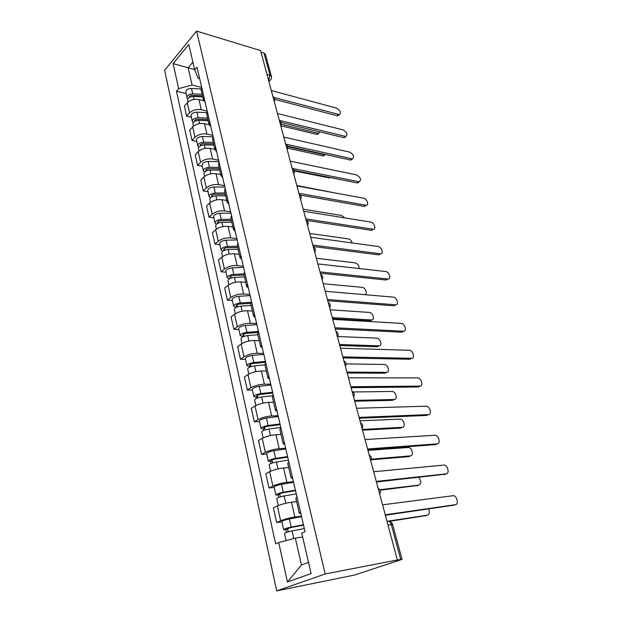 <?xml version="1.0" encoding="UTF-8"?>
<svg xmlns="http://www.w3.org/2000/svg" width="622" height="622" viewBox="0 0 622 622"><rect width="100%" height="100%" fill="white"/><g stroke="black" fill="none" stroke-linecap="round" stroke-linejoin="round"><path stroke-width="0.93" d="M392.63 524.548L402.053 559.388L354.237 575.117L276.673 590.9L325.197 573.974L196.575 31.1L260.587 50.576L397.365 559.971L325.197 573.974M196.575 31.1L164.62 70.309L276.673 590.9M402.053 559.388L400.731 559.528L391.292 524.548C390.383 521.92 388.999 520.816 387.148 521.244L386.97 521.267M397.365 559.971L400.731 559.528M260.999 52.108L263.992 53.018L265.423 54.339M203.783 100.756L198.962 99.582C194.282 98.805 190.386 99.87 187.284 102.778L184.407 106.043L186.647 116.151L189.547 112.916C192.672 110.032 196.591 108.959 201.287 109.697L207.212 111.097M201.544 86.73L201.046 89.716L203.34 99.598M191.358 117.224L186.647 116.151M205.105 102.055L203.417 99.955L203.93 96.993M209.179 124.727L204.498 123.677C199.779 122.977 195.837 124.05 192.672 126.904L189.733 130.107L192.035 140.471L194.997 137.299C198.185 134.469 202.142 133.388 206.885 134.049L212.848 135.339M207.227 111.175L206.698 114.083L209.054 124.237M196.777 141.451L192.035 140.471M210.819 126.6L209.132 124.579L209.676 121.702M214.878 149.334L210.174 148.378C205.415 147.756 201.419 148.845 198.2 151.644L195.199 154.777L197.555 165.398L200.579 162.303C203.829 159.527 207.841 158.431 212.623 159.014L218.633 160.188M213.066 136.249L212.499 139.071L214.917 149.505M202.337 166.292L197.555 165.398M216.674 151.768L214.994 149.84L215.577 147.056M220.732 174.572L215.997 173.709C211.192 173.18 207.149 174.277 203.868 177.013L200.805 180.069L203.215 190.97L206.31 187.945C209.622 185.232 213.688 184.128 218.509 184.625L224.565 185.675M219.053 161.984L218.446 164.713L220.934 175.443M208.043 191.763L203.215 190.97M222.684 177.597L221.012 175.762L221.634 173.071M226.742 200.471L221.968 199.701C217.125 199.258 213.027 200.37 209.676 203.044L206.551 206.022L209.031 217.202L212.188 214.263C215.562 211.612 219.683 210.5 224.542 210.905L230.645 211.822M225.195 188.396L224.55 191.024L227.116 202.064M213.89 217.894L209.031 217.202M228.849 204.109L227.185 202.368L227.846 199.786M232.908 227.038L228.095 226.377C223.212 226.027 219.061 227.154 215.647 229.759L212.452 232.651L214.987 244.127L218.213 241.274C221.665 238.692 225.84 237.565 230.739 237.876L236.889 238.654M231.508 215.523L230.824 218.05L233.46 229.409M219.885 244.71L214.987 244.127M235.186 231.33L233.522 229.697L234.23 227.217M239.237 254.312L234.393 253.768C229.464 253.512 225.257 254.647 221.766 257.181L218.501 259.98L221.113 271.76L224.41 268.999C227.932 266.504 232.162 265.361 237.106 265.571L243.295 266.2M237.993 243.389L237.262 245.799L239.975 257.492M226.05 272.234L221.113 271.76M241.686 259.288L240.038 257.765L240.784 255.401M245.737 282.318L240.854 281.89C235.886 281.735 231.617 282.886 228.056 285.342L224.721 288.048L227.395 300.146L230.77 297.487C234.362 295.069 238.654 293.911 243.637 294.019L249.881 294.494M244.648 272.016L243.878 274.31L246.67 286.353M232.371 300.496L227.395 300.146M248.372 288.009L246.732 286.61L247.525 284.371M252.408 311.086L247.494 310.782C242.479 310.736 238.156 311.902 234.525 314.273L231.104 316.878L233.856 329.31L237.309 326.76C240.978 324.42 245.325 323.253 250.355 323.246L256.645 323.564M251.498 301.452L250.674 303.614L253.558 316.023M238.871 329.536L233.856 329.31M255.238 317.539L253.613 316.264L254.452 314.157M259.265 340.646L254.312 340.475C249.259 340.553 244.874 341.727 241.165 344.013L237.666 346.501L240.496 359.283L244.026 356.841C247.774 354.594 252.182 353.413 257.259 353.288L263.596 353.436M258.542 331.72L257.671 333.75L260.634 346.54M245.55 359.368L240.496 359.283M262.305 347.9L260.688 346.757L261.582 344.79M266.317 371.039L261.326 371.007C256.233 371.202 251.786 372.391 247.991 374.584L244.415 376.955L247.323 390.095L250.938 387.778C254.763 385.624 259.242 384.427 264.358 384.186L270.741 384.147M265.788 362.859L264.863 364.749L267.919 377.935M252.408 390.041L247.323 390.095M269.567 379.125L267.965 378.129L268.914 376.31M273.571 402.294L268.541 402.403C263.401 402.729 258.892 403.935 255.012 406.026L251.35 408.273L254.344 421.794L258.044 419.601C261.963 417.556 266.496 416.343 271.658 415.962L278.088 415.729M273.245 394.916L272.265 396.642L275.414 410.248M259.467 421.584L254.344 421.794M277.047 411.266L275.46 410.419L276.463 408.755M281.035 434.444L275.966 434.716C270.78 435.175 266.208 436.395 262.243 438.378L258.48 440.493L261.567 454.402L265.361 452.349C269.365 450.414 273.968 449.185 279.177 448.664L285.646 448.237M280.919 427.913L279.884 429.483L283.134 443.517M266.729 454.037L261.567 454.402M284.744 444.357L283.173 443.673L284.238 442.172M288.709 467.534L283.609 467.969C278.376 468.576 273.734 469.812 269.676 471.678L265.827 473.653L268.999 487.975L272.895 486.062C276.984 484.25 281.657 483.006 286.913 482.338L293.428 481.685M288.826 461.905L287.729 463.304L291.088 477.789M274.209 487.438L268.999 487.975M292.674 478.435L291.119 477.921L292.247 476.6M296.616 501.604L291.477 502.218C286.198 502.98 281.486 504.224 277.334 505.974L273.392 507.793L276.658 522.542L280.646 520.793C284.837 519.098 289.58 517.846 294.875 517.022L301.445 516.143M296.982 496.939L295.815 498.152L299.283 513.111M281.906 521.827L276.658 522.542M300.846 513.547L299.306 513.212L300.504 512.085M194.608 69.54L188.139 67.79L192.058 84.981L201.233 87.329M199.639 78.543L197.998 78.115L194.686 69.858L188.808 44.45L173.126 63.607L188.139 67.79L192.898 62.138M302.65 537.035L295.341 538.154L301.452 564.978L287.434 581.998L311.101 573.577L301.732 533.07L305.068 531.693L196.987 67.153L194.686 69.858M287.434 581.998L278.734 542.555L295.341 538.154M192.058 84.981L178.654 88.658L176.469 91.216L275.624 543.83L278.734 542.555M178.654 88.658L173.126 63.607M301.452 564.978L308.504 562.358M186.071 93.588L176.469 91.216M339.138 114.736L337.956 115.809L337.116 115.739L274.87 99.403M274.193 97.522L339.317 114.572C341.33 112.699 340.413 110.553 336.572 108.127L271.309 90.517M202.477 95.881L192.112 95.345C190.293 95.461 189.368 96.083 189.345 97.195L189.399 97.343M202.119 94.35L192.758 93.86C188.971 94.101 187.051 95.384 186.997 97.716L187.805 98.797M200.922 88.954L191.529 88.433C187.751 88.666 185.83 89.957 185.784 92.297L186.95 97.537M281.02 124.276L317.974 133.155L318.806 133.209L320.042 131.911M202.71 96.908L193.341 96.433C189.554 96.682 187.626 97.965 187.564 100.282L187.976 102.094M318.705 133.302L317.508 134.391L316.676 134.336L280.771 125.761M345.669 136.576L344.394 137.687L343.663 137.625L281.152 122.495M280.055 120.575L345.785 136.475C347.923 134.57 347.029 132.377 343.103 129.889L277.49 113.515M352.347 158.913L350.349 160.01L287.512 146.123M285.7 144.117L352.394 158.874C354.672 156.938 353.801 154.699 349.774 152.149L283.811 137.065M207.973 119.587L197.516 119.183C195.673 119.315 194.74 119.922 194.702 121.002L194.834 121.267M207.631 118.102L198.185 117.729C194.359 118.001 192.4 119.269 192.322 121.531L193.224 122.635M206.644 112.582L196.917 112.17C193.1 112.434 191.156 113.709 191.078 115.98L192.284 121.36M287.659 146.668L324.148 154.707L325.563 154.536M208.238 120.722L198.783 120.365C194.95 120.645 192.991 121.912 192.913 124.159L193.372 126.235M324.847 154.785L323.557 155.92L322.826 155.865L287.597 148.153M213.61 143.876L203.052 143.604C201.194 143.76 200.245 144.358 200.198 145.408L200.432 145.773M213.276 142.446L203.744 142.197C199.872 142.508 197.889 143.76 197.788 145.945L198.791 147.064M212.747 136.793L202.445 136.498C198.589 136.801 196.614 138.053 196.513 140.261L197.749 145.781M213.906 145.136L204.358 144.895C200.486 145.214 198.496 146.465 198.387 148.642L198.916 150.99M330.593 177.612L329.108 177.876L294.198 170.941M292.231 168.422L359.151 181.787L357.191 182.907L293.911 170.311M357.704 182.954L359.151 181.787C361.576 179.82 360.721 177.534 356.6 174.922L290.287 161.191M366.148 205.237L364.197 206.341L300.278 195.067M298.918 193.325L366.07 205.237C369.421 205.447 367.019 198.69 363.582 198.224L296.927 185.924M373.278 229.246L371.365 230.327L306.351 220.39M305.775 218.866L373.138 229.238C376.652 229.557 374.257 222.466 370.728 222.077L303.73 211.27M219.387 168.787L208.728 168.655C206.854 168.826 205.89 169.417 205.828 170.428L206.224 170.894M219.068 167.404L209.443 167.287C205.532 167.637 203.518 168.865 203.386 170.98L204.521 172.107M218.967 161.611L208.113 161.44C204.218 161.782 202.204 163.018 202.08 165.149L203.355 170.817M336.471 193.217L296.818 185.511M219.714 170.164L210.073 170.055C206.162 170.412 204.14 171.641 204.008 173.748L204.599 176.376M225.32 194.328L214.551 194.352C212.662 194.538 211.674 195.114 211.604 196.093L212.226 196.638M225.008 193.007L215.29 193.022C211.34 193.411 209.287 194.616 209.132 196.653L210.43 197.788M224.884 187.043L213.929 187.02C209.987 187.401 207.942 188.621 207.795 190.666L209.101 196.498M344.759 217.887L341.548 215.461L303.178 209.202M225.669 195.837L215.935 195.868C211.978 196.257 209.925 197.469 209.769 199.491L210.423 202.422M231.4 220.53L220.53 220.709C218.617 220.919 217.614 221.486 217.529 222.419L218.501 223.018M231.104 219.271L221.292 219.426C217.296 219.854 215.204 221.043 215.025 222.995L216.526 224.122M230.949 213.136L219.893 213.268C215.904 213.696 213.828 214.885 213.657 216.853L214.994 222.847M352.215 242.953C351.484 240.73 350.163 239.369 348.25 238.871L309.686 233.452M231.781 222.178L221.953 222.349C217.957 222.785 215.865 223.967 215.678 225.903L216.409 229.145M380.578 253.823L378.697 254.88L313.185 246.475M312.804 245.052L380.384 253.815C384.054 254.242 381.675 246.81 378.044 246.491L310.712 237.262M237.635 247.424L226.665 247.766C224.729 247.991 223.71 248.551 223.609 249.445L224.659 250.005L224.208 250.402M237.363 246.226L227.45 246.53C223.415 247.004 221.284 248.17 221.082 250.028L222.855 251.14M237.184 239.913L226.019 240.216C221.984 240.675 219.869 241.849 219.667 243.731L221.051 249.888M224.705 250.2L224.301 248.427M359.174 268.548C359.189 265.664 357.837 263.759 355.115 262.826L316.357 258.285M238.055 249.212L228.134 249.531C224.083 250.005 221.961 251.171 221.751 253.014L222.544 256.591M388.05 278.998L386.215 280.032L320.377 273.252M320.019 271.923L387.794 278.983C391.635 279.535 389.263 271.736 385.539 271.495L317.873 263.93M244.042 275.025L232.962 275.546C231.003 275.795 229.969 276.339 229.852 277.187L230.902 277.7L229.611 278.757M243.801 273.898L233.779 274.364C229.689 274.885 227.528 276.02 227.287 277.785L229.448 278.85M243.575 267.398L232.301 267.872C228.227 268.385 226.074 269.528 225.84 271.316L227.263 277.653M231.003 278.135L230.568 276.215M364.702 294.665C368.014 294.439 365.565 287.473 362.136 287.341L323.191 283.718M244.493 276.961L234.478 277.443C230.381 277.964 228.22 279.107 227.979 280.856L228.857 284.767M395.693 304.788L393.913 305.791L327.755 300.737M327.421 299.493L395.514 304.78C399.324 305.247 397.038 297.386 393.306 297.114L325.22 291.29M250.619 303.373L239.431 304.072C237.448 304.352 236.391 304.881 236.267 305.682L237.316 306.141L235.87 307.252L233.67 306.288C233.942 304.632 236.142 303.52 240.271 302.953L238.755 296.282C234.634 296.842 232.441 297.961 232.185 299.641L233.639 306.164M250.86 302.292L240.271 302.953M250.145 295.621L238.755 296.282M237.472 306.833L237.005 304.749M332.28 317.593L371.474 319.941C375.268 320.346 373.13 312.641 369.406 312.438L330.189 309.787M251.109 305.464L240.994 306.11C236.85 306.685 234.649 307.797 234.377 309.445L235.334 313.721M371.723 319.949L369.958 320.898L332.583 318.697M403.522 331.215L401.804 332.187L335.328 328.945M335.025 327.802L403.437 331.215C407.185 331.588 405.039 323.751 401.307 323.378L332.762 319.374M257.92 332.451L246.079 333.392C244.073 333.687 243 334.208 242.852 334.955L243.91 335.359L242.424 336.432L240.224 335.577C240.527 334.03 242.767 332.941 246.95 332.327L245.387 325.477C241.219 326.083 238.988 327.172 238.692 328.75L240.201 335.468M258.472 331.417L246.95 332.327M256.886 324.614L245.387 325.477M244.127 336.323L243.614 334.068M339.511 344.502L378.884 345.824C382.616 346.127 380.617 338.454 376.909 338.143L337.583 336.51M257.905 334.753L247.688 335.577C243.497 336.199 241.25 337.279 240.947 338.819L241.989 343.476M379.039 345.824L377.336 346.742L339.783 345.529M242.557 336.992L242.424 336.432M411.539 358.326L409.89 359.252L343.111 357.914M342.831 356.865L411.562 358.311C415.239 358.583 413.226 350.769 409.517 350.295L340.506 348.211M265.656 362.299L252.913 363.52C250.884 363.847 249.787 364.352 249.624 365.044L250.682 365.394L249.165 366.412L246.957 365.682C247.299 364.243 249.577 363.186 253.807 362.517L252.205 355.473C247.991 356.134 245.713 357.199 245.387 358.661L246.934 365.573M265.446 361.405L253.807 362.517M263.821 354.408L252.205 355.473M250.961 366.638L250.417 364.212M346.921 372.104L386.48 372.329C390.142 372.539 388.283 364.889 384.59 364.476L346.096 363.909M264.886 364.85L254.569 365.86C250.332 366.537 248.046 367.586 247.704 369.009L248.839 374.071M386.534 372.329L384.901 373.208L347.169 373.029M249.36 367.291L249.165 366.412M419.694 386.2L418.178 386.993L351.096 387.669M350.847 386.728L419.889 386.099C423.504 386.27 421.615 378.471 417.922 377.888L348.46 377.834M272.809 393.042L259.934 394.503C257.881 394.853 256.769 395.343 256.591 395.973L257.64 396.261L256.093 397.233L253.885 396.626C254.258 395.312 256.583 394.294 260.859 393.57L259.218 386.324C254.95 387.039 252.633 388.066 252.268 389.411L253.862 396.533M272.623 392.233L260.859 393.57M270.943 385.041L259.218 386.324M257.99 397.808L257.399 395.195M354.517 400.405L394.262 399.487C397.862 399.604 396.128 391.977 392.451 391.456L352.931 391.977M272.428 395.763L261.644 397.007C257.36 397.738 255.028 398.756 254.655 400.055L255.883 405.544M394.169 399.534L392.645 400.335L354.742 401.237M256.365 398.445L256.093 397.233M428.045 414.788L426.684 415.449L359.306 418.241M359.081 417.409L428.434 414.602C431.979 414.664 430.206 406.874 426.544 406.189L356.631 408.273M280.164 424.655L267.157 426.373C265.081 426.754 263.946 427.221 263.751 427.796L264.801 428.014L263.215 428.931L261.007 428.465C261.419 427.275 263.79 426.295 268.121 425.51L266.426 418.054C262.111 418.824 259.747 419.819 259.351 421.04L260.991 428.379M279.993 423.94L268.121 425.51M278.275 416.546L266.426 418.054M265.221 429.88L264.591 427.073M362.315 429.444L402.232 427.33C405.769 427.345 404.16 419.733 400.514 419.111L359.998 420.806M280.81 427.454L268.922 429.04C264.591 429.833 262.212 430.821 261.8 431.987L263.129 437.919M401.952 427.462L400.584 428.13L362.509 430.175M263.565 430.502L263.215 428.931M436.59 444.116L435.408 444.644L367.742 449.667M367.555 448.96L437.196 443.844C440.679 443.805 439.023 436.014 435.384 435.229L365.036 439.567M287.729 457.186L274.597 459.168C272.49 459.572 271.332 460.031 271.114 460.537L272.172 460.692L270.547 461.547L268.339 461.221C268.79 460.171 271.208 459.223 275.593 458.375L273.843 450.709C269.481 451.541 267.071 452.497 266.628 453.578L268.323 461.151M287.589 456.571L275.593 458.375M285.817 448.952L273.843 450.709M272.669 462.885L271.985 459.876M371.427 459.16L410.411 455.872C413.887 455.794 412.386 448.182 408.771 447.459L367.936 450.382M288.429 460.179L276.417 462.022C272.032 462.869 269.606 463.818 269.155 464.852L270.586 471.251M409.914 456.089L408.724 456.626L371.256 459.813M270.982 463.491L270.547 461.547M445.352 474.205L376.427 481.988M376.263 481.405L446.192 473.855C449.613 473.715 448.058 465.909 444.45 465.031L373.674 471.74M295.52 490.665L282.248 492.935L278.703 494.241L279.752 494.319L278.088 495.112L275.888 494.941C276.386 494.039 278.843 493.129 283.282 492.22L281.486 484.32C277.062 485.222 274.613 486.14 274.123 487.073L275.873 494.879M295.403 490.152L283.282 492.22M293.576 482.314L281.486 484.32M280.328 496.869L279.605 493.643M379.817 489.701L418.793 485.144C421.452 483.605 421.428 481.024 418.715 477.393M296.266 493.868L284.13 495.967C279.69 496.892 277.225 497.794 276.72 498.681L278.267 505.569M418.062 485.448L380.089 490.198M278.609 497.452L278.088 495.112M454.324 505.087L385.352 515.234M385.228 514.791L455.428 504.675C458.795 504.419 457.326 496.605 453.757 495.625L382.561 504.846M303.536 525.139L290.132 527.705L285.856 529.68L283.655 529.672C284.2 528.925 286.711 528.062 291.197 527.083L289.354 518.942C284.876 519.906 282.372 520.785 281.844 521.563L283.648 529.625M303.443 524.735L291.197 527.083M301.569 516.664L289.354 518.942M288.227 531.88L287.442 528.42M388.136 521.112L427.392 515.172C429.514 514.316 429.926 512.256 428.644 508.975M304.337 528.568L292.076 530.939C287.582 531.927 285.063 532.79 284.518 533.52L286.104 540.604M426.404 515.545L389.038 521.384M286.478 532.44L285.856 529.68M379.163 492.181L378.417 489.405M370.207 458.818L369.476 456.128M361.499 426.412L360.799 423.792M353.039 394.9L352.355 392.358M344.813 364.259L344.145 361.786M336.805 334.449L336.16 332.039M329.022 305.441L328.393 303.093M321.434 277.202L320.82 274.916M314.048 249.694L313.457 247.47M306.856 222.894L306.273 220.724M299.843 196.777L299.275 194.663M293.009 171.322L292.457 169.262M286.338 146.489L285.801 144.483M279.838 122.27L279.309 120.31M273.493 98.634L272.98 96.721M268.626 80.518L270.018 75.332L263.992 53.018M268.58 80.347L269.769 80.479C271.223 79.476 271.767 78.131 271.41 76.452L270.018 75.332L267.001 74.477M294.875 517.022L291.477 502.218M286.913 482.338L283.609 467.969M279.177 448.664L275.966 434.716M271.658 415.962L268.541 402.403M264.358 384.186L261.326 371.007M257.259 353.288L254.312 340.475M250.355 323.246L247.494 310.782M243.637 294.019L240.854 281.89M237.106 265.571L234.393 253.768M230.739 237.876L228.095 226.377M224.542 210.905L221.968 199.701M218.509 184.625L215.997 173.709M212.623 159.014L210.174 148.378M206.885 134.049L204.498 123.677M201.287 109.697L198.962 99.582M272.895 486.062L269.676 471.678M265.361 452.349L262.243 438.378M258.044 419.601L255.012 406.026M250.938 387.778L247.991 374.584M244.026 356.841L241.165 344.013M237.309 326.76L234.525 314.273M230.77 297.487L228.056 285.342M224.41 268.999L221.766 257.181M218.213 241.274L215.647 229.759M212.188 214.263L209.676 203.044M206.31 187.945L203.868 177.013M200.579 162.303L198.2 151.644M194.997 137.299L192.672 126.904M189.547 112.916L187.284 102.778M280.646 520.793L277.334 505.974M387.988 525.061L392.622 524.517C392.109 522.853 390.974 521.842 389.216 521.485M271.456 76.646L265.384 54.184M270.865 79.46L268.867 81.412M338.485 114.495L337.116 115.739M190.153 96.978L189.928 95.975M192.758 93.86L191.529 88.433M194.033 99.458L193.341 96.433M316.676 134.336L317.974 133.155M345.055 136.405L343.663 137.625M351.764 158.812L350.349 160.01M195.549 120.932L195.3 119.813M198.185 117.729L196.917 112.17M199.522 123.607L198.783 120.365M322.826 155.865L324.148 154.707M201.093 145.486L200.813 144.25M203.744 142.197L202.445 136.498M205.143 148.37L204.358 144.895M329.108 177.876L329.644 177.425M358.637 181.741L357.191 182.907M365.674 205.198L364.197 206.341M372.866 229.215L371.365 230.327M206.768 170.661L206.457 169.301M209.443 167.287L208.113 161.44M210.92 173.771L210.073 170.055M212.592 196.49L212.257 194.997M215.29 193.022L213.929 187.02M216.837 199.833L215.935 195.868M218.571 222.995L218.198 221.37M221.292 219.426L219.893 213.268M222.917 226.579L221.953 222.349M380.236 253.799L378.697 254.88M227.45 246.53L226.019 240.216M229.16 254.04L228.134 249.531M387.786 278.983L386.215 280.032L387.794 278.983M233.779 274.364L232.301 267.872M235.567 282.24L234.478 277.443M395.514 304.78L393.913 305.791M242.152 311.218L240.994 306.11M369.958 320.898L371.474 319.941M403.437 331.215L401.804 332.187M248.917 341.004L247.688 335.577M377.336 346.742L378.884 345.824M411.562 358.311L409.89 359.252M255.875 371.629L254.569 365.86M384.901 373.208L386.48 372.329M419.889 386.099L418.178 386.993M263.036 403.126L261.644 397.007M392.645 400.335L394.262 399.487M428.434 414.602L426.684 415.449M270.399 435.54L268.922 429.04M400.584 428.13L402.232 427.33M437.196 443.844L435.408 444.644M277.98 468.902L276.417 462.022M408.724 456.626L410.411 455.872M446.192 473.855L444.365 474.609M285.786 503.268L284.13 495.967M417.067 485.852L418.793 485.144M455.428 504.675L453.555 505.375M293.809 538.566L292.076 530.939M425.635 515.832L427.392 515.172M274.271 101.549C275.352 99.427 274.893 97.74 272.91 96.48M280.6 125.123C281.696 122.985 281.245 121.29 279.239 120.038M287.092 149.272C288.196 147.134 287.745 145.431 285.723 144.18M293.74 174.036C294.867 171.882 294.408 170.171 292.363 168.92M300.558 199.429C301.701 197.26 301.242 195.541 299.174 194.282M307.548 225.475C308.714 223.282 308.248 221.556 306.156 220.297M314.724 252.205C315.906 249.99 315.44 248.256 313.325 246.981M322.095 279.636C323.292 277.404 322.818 275.647 320.68 274.372M329.652 307.812C330.873 305.55 330.391 303.777 328.229 302.486M337.427 336.751C338.656 334.457 338.174 332.661 335.981 331.355M345.412 366.482C346.656 364.165 346.166 362.338 343.943 361.009M353.615 397.054C354.882 394.698 354.385 392.84 352.122 391.487M362.058 428.488C363.341 426.093 362.836 424.204 360.535 422.82M370.743 460.832C372.042 458.391 371.521 456.462 369.188 455.047M379.684 494.117C380.991 491.621 380.462 489.654 378.09 488.2M339.317 114.572L337.956 115.809M317.508 134.391L318.806 133.209M345.785 136.475L344.394 137.687M352.394 158.874L350.979 160.064M323.557 155.92L324.878 154.761M329.738 177.923L330.196 177.534M366.07 205.237L364.593 206.38M373.138 229.238L371.629 230.35M380.384 253.815L378.845 254.896"/></g></svg>
